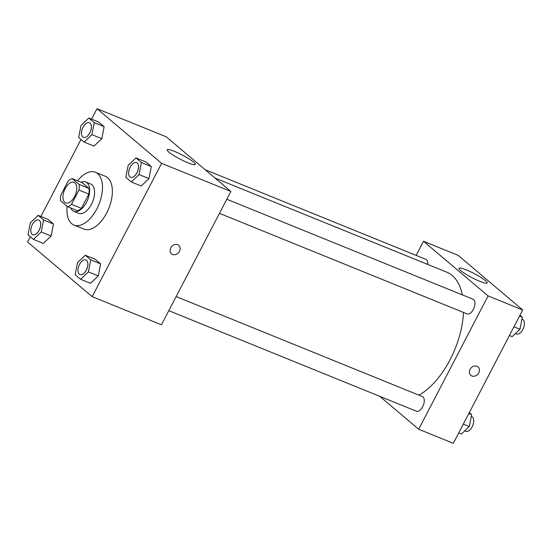 <?xml version="1.0" encoding="UTF-8"?>
<svg xmlns="http://www.w3.org/2000/svg" width="552" height="552" viewBox="0 0 552 552"><rect width="100%" height="100%" fill="white"/><g stroke="black" fill="none" stroke-linecap="round" stroke-linejoin="round"><path stroke-width="0.83" d="M74.575 196.615A11.081 5.955 112.1 0 1 65.702 202.901A11.081 5.955 112.1 0 1 64.349 190.392A11.081 5.955 112.1 0 1 74.037 182.367A11.081 5.955 112.1 0 1 74.575 196.615M79.102 184.444L72.202 178.607A15.042 8.08 112.1 0 0 68.193 180.952L60.775 195.208A15.042 8.08 112.1 0 0 60.63 200.825L67.537 206.662A15.042 8.08 112.1 0 0 71.539 204.316L78.964 190.06A15.042 8.08 112.1 0 0 79.102 184.444L88.996 188.46L82.089 182.622L72.202 178.607M71.539 204.316L81.434 208.332A15.042 8.08 112.1 0 1 77.432 210.685L67.537 206.662M81.434 208.332L88.851 194.076L78.964 190.06M88.996 188.46A15.042 8.08 112.1 0 1 88.851 194.076M70.753 207.973A15.829 8.508 -67.9 0 0 72.533 210.54A15.829 8.508 -67.9 0 0 73.809 211.319A15.829 8.508 -67.9 0 0 87.644 199.852A15.829 8.508 -67.9 0 0 85.719 181.987A15.829 8.508 -67.9 0 0 81.192 182.257M85.719 181.987L90.666 183.995A15.829 8.508 112.1 0 1 91.439 204.35A15.829 8.508 112.1 0 1 78.757 213.327L73.809 211.319M77.542 180.773A28.49 15.311 112.1 0 1 95.427 172.265A28.49 15.311 112.1 0 1 96.821 208.904A28.49 15.311 112.1 0 1 73.989 225.057A28.49 15.311 112.1 0 1 67.116 206.31M95.427 172.265L105.322 176.281A28.49 15.311 112.1 0 1 106.715 212.92A28.49 15.311 112.1 0 1 83.883 229.073L73.989 225.057M30.339 236.767L27.6 242.024L92.198 296.659L161.605 163.337L97.007 108.696L91.563 119.156M80.999 139.435L40.896 216.481M80.613 279.291L90.507 283.307L98.284 275.883L100.63 263.863L95.185 259.261L85.298 255.245L77.515 262.669L75.175 274.689L80.613 279.291L88.396 271.867L90.735 259.847L85.298 255.245M33.458 239.402L43.346 243.418L51.129 236.001L53.468 223.981L48.031 219.379L38.136 215.363L30.36 222.78L28.014 234.8L33.458 239.402L41.234 231.985L43.58 219.958L38.136 215.363M84.118 142.078L94.012 146.094L101.796 138.669L104.135 126.65L98.698 122.047L88.803 118.031L81.02 125.456L78.681 137.476L84.118 142.078L91.901 134.653L94.24 122.634L88.803 118.031M131.279 181.96L141.174 185.983L148.95 178.558L151.296 166.538L145.852 161.936L135.958 157.92L128.181 165.338L125.842 177.364L131.279 181.96L139.056 174.542L141.402 162.516L135.958 157.92M92.198 296.659L161.453 324.783L230.86 191.461L166.262 136.82L97.007 108.696M168.836 152.069A15.877 2.318 -152.5 0 1 167.159 149.778A15.877 2.318 -152.5 0 1 182.319 155.05A15.877 2.318 -152.5 0 1 195.332 164.441A15.877 2.318 -152.5 0 1 184.209 161.156A15.877 2.318 -152.5 0 1 168.836 152.069M230.86 191.461L161.605 163.337M171.555 253.81A5.541 4.602 130.2 0 0 172.603 254.444A5.541 4.602 -49.8 0 1 171.555 253.816A5.541 4.602 -49.8 0 1 171.624 246.613A5.541 4.602 -49.8 0 1 178.71 245.357A5.541 4.602 -49.8 0 1 179.089 251.967A5.541 4.602 -49.8 0 1 172.603 254.444A5.541 4.602 130.2 0 0 179.089 251.967A5.541 4.602 130.2 0 0 178.71 245.357M463.494 312.439A68.117 36.604 112.1 0 1 450.052 359.759A68.117 36.604 112.1 0 1 418.982 395.184M215.011 178.054L446.72 272.15A68.117 36.604 112.1 0 1 462.355 294.892M219.468 213.341L467.02 313.874A7.914 4.25 -67.9 0 0 473.94 308.14A7.914 4.25 -67.9 0 0 472.974 299.205L226.81 199.244M176.143 296.569L422.314 396.536A7.914 4.25 112.1 0 1 422.701 406.714A7.914 4.25 112.1 0 1 416.36 411.199L168.802 310.672M205.144 169.705L425.82 259.323A7.914 4.25 112.1 0 1 427.738 264.436M418.685 429.242L488.092 295.913L423.494 241.279L458.119 255.341L522.716 309.976L453.316 443.304L418.685 429.242L379.804 396.357M423.494 241.279L416.146 255.39M479.854 281.341A15.877 2.318 -152.5 0 1 465.433 273.93A15.877 2.318 -152.5 0 1 459.022 268.3A15.877 2.318 -152.5 0 1 474.175 273.571A15.877 2.318 -152.5 0 1 487.188 282.962A15.877 2.318 -152.5 0 1 479.854 281.341M522.716 309.976L488.092 295.913M470.835 375.346A5.541 4.602 130.2 0 0 478.736 372.869A5.541 4.602 -49.8 0 1 470.835 375.346A5.541 4.602 -49.8 0 1 470.897 368.143A5.541 4.602 -49.8 0 1 477.991 366.887A5.541 4.602 -49.8 0 1 478.736 372.876A5.541 4.602 130.2 0 0 477.984 366.887M509.42 335.519L512.18 336.637L519.963 329.22L522.302 317.2L519.984 315.233M519.963 329.22L513.967 326.784M522.302 317.2L519.542 316.075M521.937 319.09L522.447 319.297A7.914 4.25 112.1 0 1 522.834 329.475A7.914 4.25 112.1 0 1 516.493 333.96L515.437 333.532M458.753 432.844L461.513 433.969L469.297 426.544L471.636 414.524L469.317 412.565M469.297 426.544L463.3 424.115M471.636 414.524L468.876 413.407M471.27 416.415L471.781 416.622A7.914 4.25 112.1 0 1 472.167 426.799A7.914 4.25 112.1 0 1 465.826 431.284L464.77 430.857M136.558 162.592L136.599 162.605A7.914 4.25 112.1 0 1 136.599 162.605A7.914 4.25 112.1 0 1 136.986 172.783A7.914 4.25 112.1 0 1 130.645 177.275A7.914 4.25 112.1 0 1 130.624 177.261A7.914 4.25 112.1 0 1 129.637 168.325A7.914 4.25 112.1 0 1 136.558 162.592A7.914 4.25 112.1 0 1 136.944 172.769A7.914 4.25 112.1 0 1 130.603 177.254L130.645 177.275M141.174 185.983L148.95 178.558L139.056 174.542M148.95 178.558L151.296 166.538L141.402 162.516M151.296 166.538L145.852 161.936M89.403 122.71L89.438 122.723A7.914 4.25 112.1 0 1 89.438 122.723A7.914 4.25 112.1 0 1 89.824 132.901A7.914 4.25 112.1 0 1 83.483 137.386A7.914 4.25 112.1 0 1 83.462 137.379A7.914 4.25 112.1 0 1 82.483 128.437A7.914 4.25 112.1 0 1 89.403 122.71A7.914 4.25 112.1 0 1 89.79 132.887A7.914 4.25 112.1 0 1 83.442 137.372L83.483 137.386M94.012 146.094L101.796 138.669L91.901 134.653M101.796 138.669L104.135 126.65L94.24 122.634M104.135 126.65L98.698 122.047M86.319 270.114A7.914 4.25 112.1 0 1 79.978 274.599A7.914 4.25 112.1 0 1 79.957 274.592L79.936 274.585A7.914 4.25 112.1 0 1 78.977 265.65A7.914 4.25 112.1 0 1 85.891 259.916A7.914 4.25 112.1 0 1 85.933 259.937A7.914 4.25 112.1 0 1 86.319 270.114M90.507 283.307L98.284 275.883L88.396 271.867M98.284 275.883L100.63 263.863L90.735 259.847M100.63 263.863L95.185 259.261M85.933 259.937L85.891 259.916A7.914 4.25 112.1 0 1 86.278 270.094A7.914 4.25 112.1 0 1 79.936 274.585M39.164 230.225A7.914 4.25 112.1 0 1 32.816 234.71A7.914 4.25 112.1 0 1 32.803 234.703L32.782 234.697A7.914 4.25 112.1 0 1 31.816 225.768A7.914 4.25 112.1 0 1 38.737 220.034A7.914 4.25 112.1 0 1 38.771 220.048A7.914 4.25 112.1 0 1 39.164 230.225M43.346 243.418L51.129 236.001L41.234 231.985M51.129 236.001L53.468 223.981L43.58 219.958M53.468 223.981L48.031 219.379M38.771 220.048L38.737 220.034A7.914 4.25 112.1 0 1 39.123 230.212A7.914 4.25 112.1 0 1 32.782 234.697"/></g></svg>
